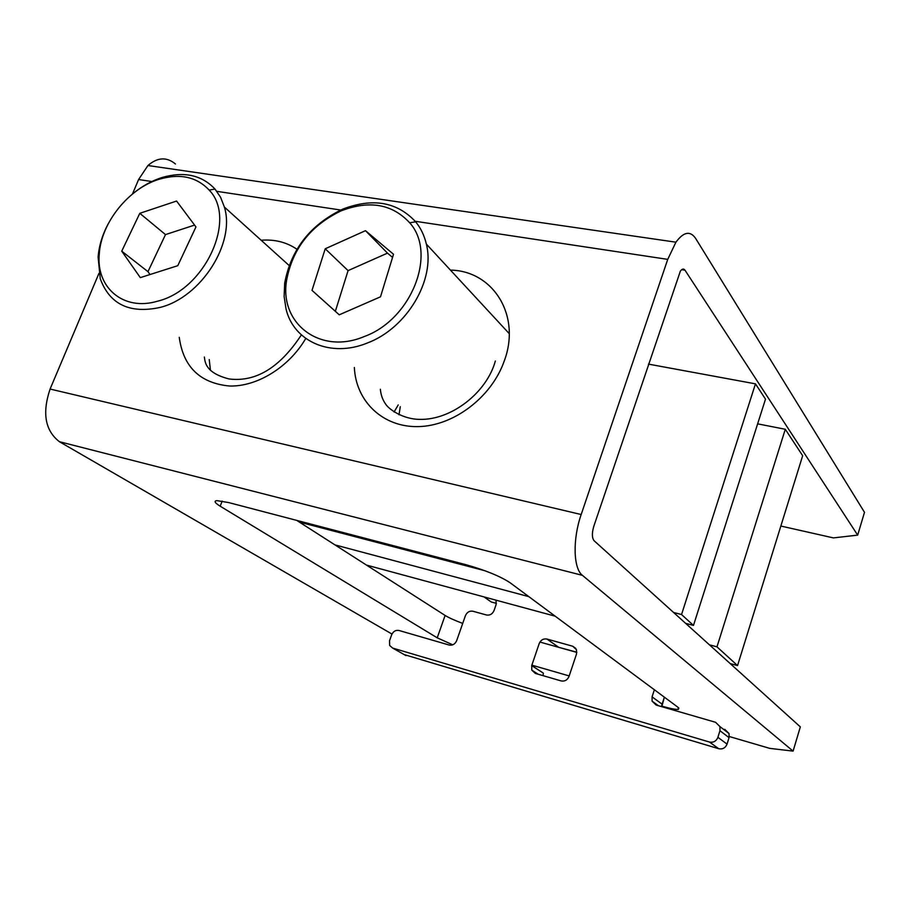 <?xml version="1.0" encoding="UTF-8"?>
<svg xmlns="http://www.w3.org/2000/svg" width="910" height="910" viewBox="0 0 910 910"><rect width="100%" height="100%" fill="white"/><g stroke="black" fill="none" stroke-linecap="round" stroke-linejoin="round"><path stroke-width="1.36" d="M209.243 359.587L210.449 370.256M729.285 736.52L769.758 748.373L793.088 751.114L800.334 726.885L594.071 540.699C591.921 537.901 591.83 533.078 593.82 526.23L680.35 271.157C682.147 268.723 683.694 268.404 685.003 270.202L857.675 535.125L833.401 537.901L780.848 526.048M793.088 751.114L582.423 575.347C573.311 568.579 572.538 539.198 581.172 514.525L667.735 259.373L675.925 242.185C683.66 231.777 690.235 230.537 695.672 238.465L864.5 512.319L857.675 535.125M462.724 623.407C454.738 620.427 448.88 617.776 445.115 615.456L296.683 520.372M576.826 652.402L539.914 642.051M661.797 706.149C670.238 708.549 675.777 709.618 678.416 709.368L678.098 707.366L510.055 582.707C500.079 576.201 485.394 570.206 466 564.712L228.706 502.582L216.899 500.625C213.691 501 214.794 502.855 220.186 506.199L437.209 637.819L452.759 644.826M531.872 665.153L569.194 675.925M391.971 634.065L59.412 441.703C45.125 430.612 42.019 413.06 50.095 389.048L98.94 273.398M132.485 193.978L138.593 179.532L147.932 165.529C157.498 157.248 166.678 156.736 175.459 163.993M572.754 646.248L546.944 639.047C543.372 638.456 540.79 639.957 539.198 643.563L531.724 665.597L531.793 670.135L535.319 673.4L561.163 680.93C564.803 681.567 567.43 680.054 569.046 676.38L576.496 654.051L576.462 649.694L572.754 646.248L575.803 648.432M496.064 600.179L496.109 604.593L494.05 610.542C492.458 614.068 489.944 615.547 486.509 615.001L472.916 611.236C469.514 610.69 467.023 612.168 465.431 615.66L456.683 640.629C455.08 644.155 452.588 645.622 449.199 645.042L398.955 630.471C395.668 629.913 393.245 631.358 391.653 634.816L389.548 640.663L389.651 645.452L392.631 648.068L709.459 742.037C713.451 742.788 716.272 741.218 717.899 737.327L719.946 730.73L719.946 726.589L715.601 722.301L656.144 705.057L652.095 701.155L652.072 696.867L654.358 689.757M576.838 652.208L556.92 646.817M531.724 665.597L543.372 673.15L543.02 675.641M661.809 706.695L664.357 697.174L661.513 706.069M404.222 654.597L718.741 748.725C722.677 749.476 725.452 747.929 727.044 744.107L729.046 737.623L729.046 733.551L724.747 729.308M488.568 600.088L491.263 601.976L496.416 603.375M157.385 301.233C205 290.017 237.487 218.775 209.141 190.076C196.765 176.915 180.26 173.264 159.648 179.111C128.981 188.063 101.181 222.484 99.27 253.97C95.891 287.674 123.498 311.368 157.385 301.233M133.645 193.056C142.654 185.799 152.209 180.589 162.287 177.439C184.218 171.205 201.792 175.073 215.01 189.064L220.607 197.322L224.372 207.036C235.679 242.97 201.03 297.433 159.967 307.466C129.607 313.927 109.7 304.349 100.248 278.722L98.109 257.018C99.019 245.814 102.398 234.723 108.244 223.746M139.799 213.315L121.735 251.16L140.311 277.63L177.78 265.686L195.957 226.931L176.574 201.042L139.799 213.315L165.495 234.598L147.977 271.658L121.735 251.16M194.581 225.088L165.495 234.598M147.977 271.658L150.025 274.536M398.216 404.927L394.075 411.991M364.159 336.575C411.593 319.524 437.38 253.287 409.671 222.768C392.267 204.022 369.449 200.029 341.216 210.813C310.731 225.441 292.508 248.669 286.559 280.507C279.302 323.596 320.24 355.173 364.159 336.575M342.774 209.118C372.781 197.641 397.067 201.861 415.654 221.801C420.807 228.137 424.367 235.565 426.346 244.073C435.606 279.745 406.85 328.351 367.276 343.024C330.785 358.051 293.748 341.58 286.07 309.15L284.125 296.501L284.682 283.181C291.018 249.34 310.378 224.656 342.774 209.118M325.223 248.783L312.005 290.37L339.248 314.814L380.505 296.808L393.518 254.254L365.49 230.674L325.223 248.783L348.075 270.623L335.346 311.311M392.563 257.405L387.489 253.139L348.075 270.623M387.489 253.139L365.49 230.674M399.001 414.778L400.286 406.702M755.471 383.849L765.503 399.126L693.477 625.42L681.544 614.534L755.471 383.849L648.443 364.114M299.333 522.078L484.984 570.752M685.651 623.361L693.477 625.42M673.582 612.464L681.544 614.534M785.296 429.281L802.665 455.728L737.544 665.585L716.978 646.839L785.296 429.281L757.632 423.844M366.468 565.076L555.202 616.195M730.241 663.606L737.544 665.585M334.971 544.897L528.835 596.63M709.425 644.826L716.978 646.839M305.76 338.463C289.084 367.071 257.28 386.761 229.616 386.022C200.12 383.247 183.331 367.014 179.259 337.337M450.439 270.111C493.254 270.77 521.464 315.713 504.14 361.304C491.377 397.442 453.601 425.96 418.293 426.597C382.905 427.484 355.878 401.401 354.354 367.481M681.67 269.69L685.003 270.202M59.412 441.703L582.423 575.347M50.095 389.048L581.172 514.525M261.147 240.24C274.774 239.216 286.707 242.219 296.922 249.272M138.593 179.532L151.822 181.534M216.842 191.339L340.704 210.028M415.21 221.267L667.735 259.373M222.176 501.103L220.186 506.199M445.115 615.456L437.209 637.819M484.018 596.914L491.263 601.976M392.631 648.068L406.008 655.61M709.459 742.037L718.741 748.725M717.899 737.327L727.044 744.107M719.946 730.73L729.046 737.623M652.072 696.867L662.116 704.169M546.944 639.047L558.319 647.021M204.352 357.027C205.16 362.237 205.364 372.85 228.956 378.935C255.699 382.371 279.836 367.685 301.369 334.903M380.369 389.241C380.846 394.815 382.575 399.729 385.556 403.972C388.456 408.897 402.709 419.453 420.215 419.373C451.474 419.999 486.634 392.756 495.358 361.02M147.932 165.529L675.925 242.185M678.849 708.003L678.416 709.368M719.946 726.589L729.046 733.551M652.095 701.155L658.442 705.728M531.793 670.135L538.163 674.23M209.141 190.076L215.01 189.064M289.107 265.481L224.372 207.036M99.27 253.97L98.109 257.018M409.671 222.768L415.654 221.801M509.236 333.629L426.346 244.073M286.559 280.507L284.682 283.181"/></g></svg>
